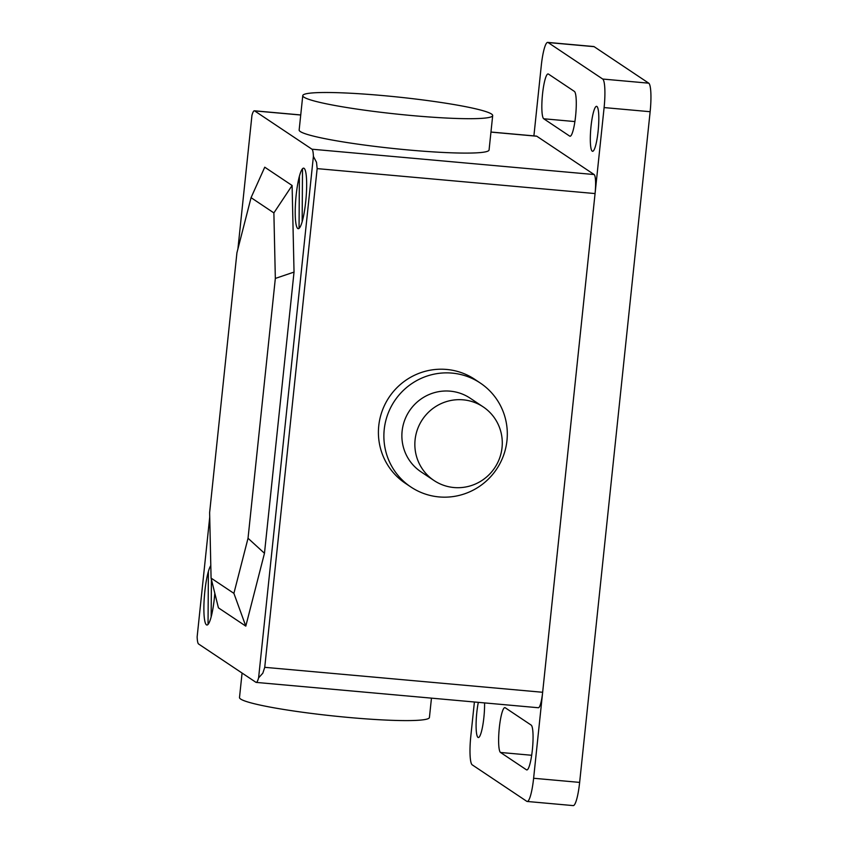 <?xml version="1.0" encoding="UTF-8"?>
<svg xmlns="http://www.w3.org/2000/svg" width="848" height="848" viewBox="0 0 848 848"><rect width="100%" height="100%" fill="white"/><g stroke="black" fill="none" stroke-linecap="round" stroke-linejoin="round"><path stroke-width="1.27" d="M453.956 487.536A44.276 43.471 123.8 0 0 499.61 458.143A44.276 43.471 123.8 0 0 483.169 406.87A44.276 43.471 123.8 0 0 463.178 399.832A44.276 43.471 123.8 0 0 417.523 429.215A44.276 43.471 123.8 0 0 433.975 480.487A44.276 43.471 123.8 0 0 453.956 487.536M433.975 480.487L421 471.827A44.276 43.471 -56.2 0 1 404.549 420.555A44.276 43.471 -56.2 0 1 450.203 391.161A44.276 43.471 -56.2 0 1 470.195 398.21L483.169 406.87M439.084 496.928A62.498 61.374 123.8 0 0 503.542 455.429A62.498 61.374 123.8 0 0 480.318 383.052A62.498 61.374 123.8 0 0 452.101 373.109A62.498 61.374 123.8 0 0 387.653 414.598A62.498 61.374 123.8 0 0 410.867 486.985A62.498 61.374 123.8 0 0 439.084 496.928M410.867 486.985L405.408 483.328A62.498 61.374 -56.2 0 1 382.183 410.941A62.498 61.374 -56.2 0 1 446.642 369.452A62.498 61.374 -56.2 0 1 474.859 379.395L480.318 383.052M275.335 278.43L248.029 538.257L233.9 593.356L245.793 626.121L218.424 607.836L211.078 578.113L209.626 512.595L236.931 252.768L251.061 197.658L264.746 167.194L292.104 185.489L273.883 212.912L275.335 278.43L294.033 272.081L292.104 185.489M251.061 197.658L273.883 212.912M245.793 626.121L264.47 553.288L248.029 538.257M264.47 553.288L294.033 272.081M233.9 593.356L211.078 578.113M492.688 115.582L489.073 149.979A95.485 8.533 -174 0 1 409.139 150.032A95.485 8.533 -174 0 1 299.153 130.009L302.768 95.623A95.485 8.533 6 0 0 412.753 115.635A95.485 8.533 6 0 0 492.688 115.582A95.485 8.533 6 0 0 382.702 95.559A95.485 8.533 6 0 0 302.768 95.623M431.462 698.148L429.427 717.482A95.485 8.533 -174 0 1 349.493 717.535A95.485 8.533 -174 0 1 239.507 697.512L242.072 673.058M317.152 168.614L595.063 193.567A17.363 2.894 -84.9 0 0 594.141 174.54L311.969 149.206A17.363 2.894 95.1 0 1 313.4 156.392L316.516 162.318L317.152 168.614L264.735 667.323L262.816 673.195L258.598 677.859A17.363 2.894 95.1 0 1 256.191 682.407A17.363 2.894 95.1 0 1 255.937 682.311L198.58 643.992A17.363 2.894 95.1 0 1 197.149 636.795L209.721 517.11M595.063 193.567L542.646 692.275L264.735 667.323M313.4 156.392L258.598 677.859M311.969 149.206L254.612 110.887L300.722 115.021M237.906 248.973L251.951 115.339A17.363 2.894 95.1 0 1 254.358 110.791A17.363 2.894 95.1 0 1 254.612 110.887M490.96 132.097L536.784 136.221A17.363 2.894 -84.9 0 0 536.53 136.125L490.96 132.034M256.191 682.407L538.363 707.741A17.363 2.894 -84.9 0 0 542.646 692.275M536.784 136.221L594.141 174.54M484.568 702.918A22.567 3.763 95.1 0 1 483.879 717.429A22.567 3.763 95.1 0 1 478.314 737.537A22.567 3.763 95.1 0 1 476.788 712.68A22.567 3.763 95.1 0 1 478.325 702.356M598.116 131.186A22.567 3.763 95.1 0 1 592.54 151.294A22.567 3.763 95.1 0 1 591.014 126.447A22.567 3.763 95.1 0 1 596.579 106.339A22.567 3.763 95.1 0 1 598.116 131.186M569.686 136.115L543.738 118.773A22.567 3.763 95.1 0 1 542.434 95.061A22.567 3.763 95.1 0 1 548.105 73.946A22.567 3.763 95.1 0 1 548.433 74.062L574.382 91.404A22.567 3.763 95.1 0 1 575.686 115.116A22.567 3.763 95.1 0 1 570.015 136.242A22.567 3.763 95.1 0 1 569.686 136.115L570.365 136.178M526.46 769.804L500.521 752.473A22.567 3.763 95.1 0 1 499.218 728.761A22.567 3.763 95.1 0 1 504.889 707.635A22.567 3.763 95.1 0 1 505.217 707.751L531.166 725.093A22.567 3.763 95.1 0 1 532.47 748.805A22.567 3.763 95.1 0 1 526.788 769.931A22.567 3.763 95.1 0 1 526.46 769.804L527.138 769.867M533.901 135.881L541.289 65.603A26.044 4.346 95.1 0 1 547.713 42.4A26.044 4.346 95.1 0 1 548.094 42.538L602.716 79.044A26.044 4.346 95.1 0 1 604.105 107.579L533.615 778.263A26.044 4.346 95.1 0 1 527.18 801.466A26.044 4.346 95.1 0 1 526.799 801.328L472.177 764.822A26.044 4.346 95.1 0 1 470.799 736.287L474.403 702.006M527.18 801.466L573.216 805.6A26.044 4.346 -84.9 0 0 579.64 782.397L650.14 111.713A26.044 4.346 -84.9 0 0 648.752 83.178L594.13 46.672A26.044 4.346 -84.9 0 0 593.748 46.534L547.713 42.4M211.152 616.878L211.406 579.428M302.513 168.784L302.153 221.741M304.103 168.339A30.38 5.067 -84.9 0 0 295.221 210.717A30.38 5.067 -84.9 0 0 303.499 216.251A30.38 5.067 -84.9 0 0 304.103 168.339M299.397 176.32L299.047 228.388M210.802 565.584A30.38 5.067 -84.9 0 0 204.103 600.67A30.38 5.067 -84.9 0 0 207.612 624.796A30.38 5.067 -84.9 0 0 214.82 593.25M208.036 624.414L208.396 571.457M574.891 121.571L543.738 118.773M531.675 755.271L500.521 752.473M594.13 46.672L548.094 42.538M648.752 83.178L602.716 79.044M650.14 111.713L604.105 107.579M579.64 782.397L533.615 778.263M254.358 110.791L300.733 114.946"/></g></svg>
